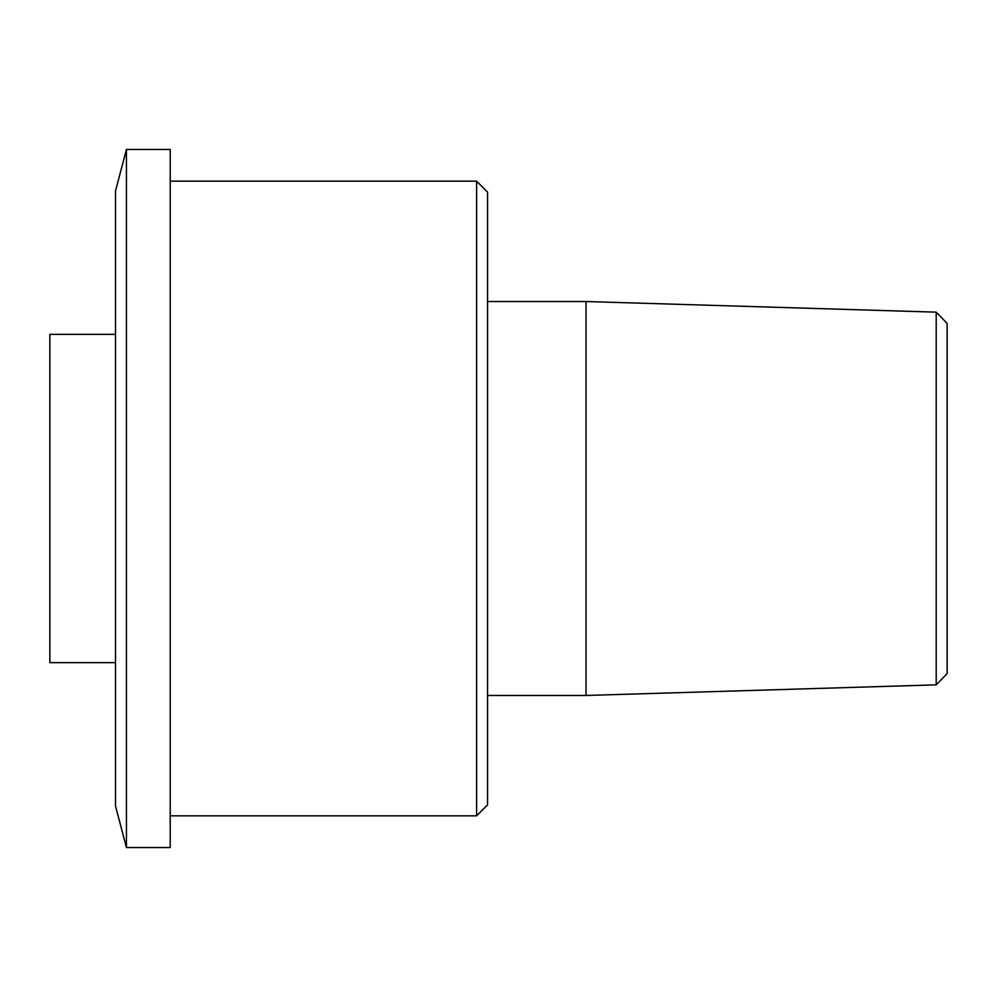 <?xml version="1.0" encoding="UTF-8"?>
<svg xmlns="http://www.w3.org/2000/svg" width="997" height="997" viewBox="0 0 997 997"><rect width="100%" height="100%" fill="white"/><g stroke="black" fill="none" stroke-linecap="round" stroke-linejoin="round"><path stroke-width="1.5" d="M476.616 181.167L487.558 192.109L487.558 804.891L476.616 815.833L476.616 181.167L170.225 181.167M476.616 815.833L170.225 815.833M936.208 684.852L936.208 312.148L947.15 323.414L947.15 673.586L936.208 684.852L586.037 695.47L586.037 301.53L487.558 301.53M586.037 695.47L487.558 695.47M936.208 312.148L586.037 301.53M115.502 334.356L49.85 334.356L49.85 662.644L115.502 662.644M115.502 805.987L115.502 191.013L126.445 149.438L126.445 847.562L115.502 805.987M126.445 847.562L170.225 847.562L170.225 149.438L126.445 149.438"/></g></svg>
